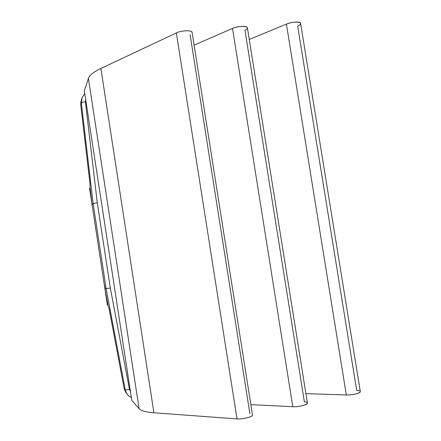 <?xml version="1.0" encoding="UTF-8"?>
<svg xmlns="http://www.w3.org/2000/svg" width="441" height="441" viewBox="0 0 441 441"><rect width="100%" height="100%" fill="white"/><g stroke="black" fill="none" stroke-linecap="round" stroke-linejoin="round"><path stroke-width="0.66" d="M92.88 210.037L92.059 204.685L93.128 203.555L106.132 288.629L104.864 288.453L89.551 188.23L92.059 204.685L90.118 188.103L92.059 204.685L93.128 203.555L81.337 102.94L82.175 97.351L81.337 102.94C81.75 102.384 83.112 101.998 85.422 101.788L97.268 202.728L110.322 288.006L129.478 389.348L130.481 391.922L85.609 99.093L85.422 101.788C83.112 101.998 81.75 102.384 81.337 102.94L93.128 203.555L97.268 202.728L93.128 203.555L106.132 288.629L125.216 389.64C125.762 389.943 127.184 389.85 129.478 389.348C127.184 389.85 125.762 389.943 125.216 389.64C125.702 392.099 126.848 394.149 128.651 395.803C126.848 394.149 125.702 392.099 125.216 389.64L124.164 388.482L125.216 389.64L106.132 288.629L110.322 288.006L129.478 389.348L130.481 391.922L131.771 400.34L84.352 90.874L85.609 99.093L85.422 101.788L97.268 202.728L110.322 288.006L106.132 288.629L104.864 288.453L107.406 305.034L104.864 288.453L107.99 304.99L107.406 305.034L107.99 304.99L104.864 288.453L92.88 210.037M89.551 188.23L90.118 188.103L89.551 188.23M89.986 188.131L90.052 184.145L80.747 104.721L81.337 102.94L80.747 104.842L81.53 99.291L80.747 104.721L90.052 184.145L89.986 188.131M105.085 288.287L104.043 283.072L105.085 288.287M127.273 394.298L124.164 388.482L127.273 394.298M131.346 397.578L128.651 395.803L131.341 397.562M124.13 388.389L109.081 308.628L107.979 305.31L109.081 308.628L124.13 388.389L109.065 308.617M107.979 305.31L107.83 305.001L107.979 305.31M131.771 400.34L139.086 408.664L88.409 78.448L84.352 90.874L88.409 78.448C89.457 75.29 93.619 71.971 100.89 68.476L153.92 412.787C145.905 412.148 140.96 410.775 139.086 408.664L131.771 400.34M360.286 391.492L360.33 391.768C360.413 393.289 351.99 395.23 346.334 394.971L286.424 24.128C295.09 20.402 306.071 22.348 297.653 26.002L356.681 390.423C365.898 390.864 355.81 395.395 346.334 394.971L305.916 393.631L346.334 394.971L286.424 24.128L249.248 39.469L286.424 24.128C291.595 21.901 300.117 21.333 300.575 23.169L300.63 23.505M307.399 402.909L307.443 403.19C307.57 404.86 298.425 407.065 292.796 406.701L232.501 28.428C240.67 24.696 252.814 26.559 244.948 30.225L304.367 401.861C313.044 402.468 301.793 407.269 292.796 406.701L250.841 404.634L292.796 406.701L232.501 28.428L194.112 45.153L232.501 28.428C237.611 26.08 246.888 25.584 247.351 27.607L247.407 27.954M252.439 414.76C253.658 416.563 242.93 419.463 237.01 418.9L153.92 412.787C145.905 412.148 140.96 410.775 139.086 408.664L88.409 78.448C89.457 75.29 93.619 71.971 100.89 68.476L176.339 32.926L237.01 418.9L153.92 412.787L100.89 68.476L176.339 32.926C181.328 30.429 191.62 29.999 192.078 32.243L192.133 32.584C192.651 30.038 181.67 30.247 176.339 32.926L237.01 418.9C242.55 419.419 252.671 416.877 252.484 415.042L252.439 414.76M84.799 93.784L82.175 97.351L84.793 93.746M249.893 413.752L190.104 34.652M127.57 394.579L128.651 395.803M124.136 388.438L125.729 392.418M80.857 101.507L80.736 104.776M81.579 99.181L82.175 97.351M90.036 184.178L80.747 104.842M300.575 23.169L360.33 391.768M247.351 27.607L307.443 403.19M192.078 32.243L252.484 415.042"/></g></svg>
